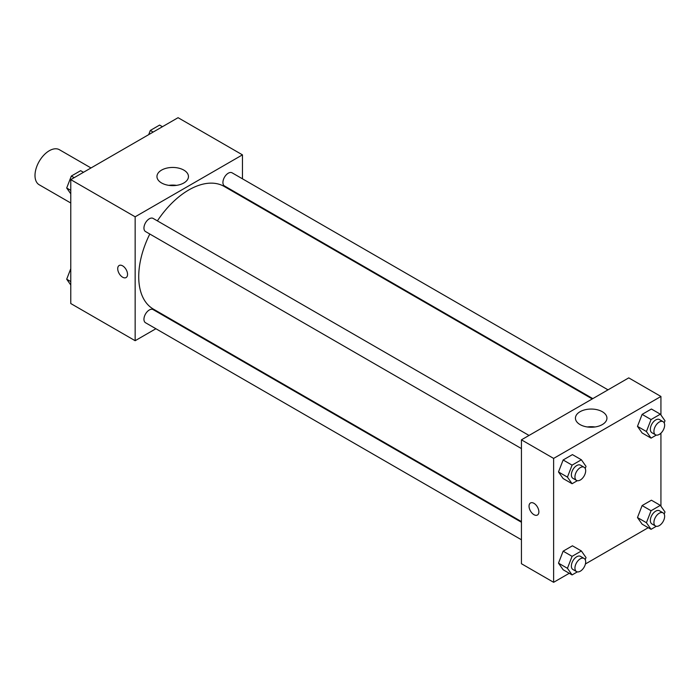 <?xml version="1.0" encoding="UTF-8"?>
<svg xmlns="http://www.w3.org/2000/svg" width="700" height="700" viewBox="0 0 700 700"><rect width="100%" height="100%" fill="white"/><g stroke="black" fill="none" stroke-linecap="round" stroke-linejoin="round"><path stroke-width="1.05" d="M91 167.956L59.421 149.721A20.23 11.681 120 0 0 43.829 155.146A20.23 11.681 120 0 0 35 175.508A20.23 11.681 120 0 0 39.191 184.765L70.77 203M155.89 328.738L135.153 340.707L70.77 303.537L70.77 179.638L178.071 117.688L242.454 154.857L242.454 178.806M242.454 196.324L242.454 196.989M161.569 170.109A15.75 9.091 180 0 1 178.727 168.14A15.75 9.091 180 0 1 188.457 176.54A15.75 9.091 180 0 1 172.707 185.631A15.75 9.091 180 0 1 156.957 176.54A15.75 9.091 180 0 1 161.569 170.109M135.153 340.707L135.153 216.808L70.77 179.638M135.153 216.808L242.454 154.857M176.523 185.36A15.75 9.091 0 0 0 168.884 185.36M119.157 265.501A6.956 4.016 -120 0 0 118.09 271.075A6.956 4.016 -120 0 0 122.631 277.209A6.956 4.016 60 0 1 118.09 271.084A6.956 4.016 60 0 1 119.149 265.51A6.956 4.016 60 0 1 126.105 269.517A6.956 4.016 60 0 1 126.105 277.55A6.956 4.016 60 0 1 122.631 277.209A6.956 4.016 -120 0 0 126.114 277.55M171.631 319.646L171.062 319.97M529.025 435.444L153.107 218.409A7.586 4.384 120 0 0 145.521 222.793A7.586 4.384 120 0 0 145.521 231.551L521.439 448.586M521.439 522.261L153.107 309.601A7.586 4.384 120 0 0 147.263 311.64A7.586 4.384 120 0 0 143.946 319.27A7.586 4.384 120 0 0 145.521 322.744L521.439 539.779M608.003 389.848L232.085 172.821A7.586 4.384 120 0 0 226.231 174.851A7.586 4.384 120 0 0 222.924 182.481A7.586 4.384 120 0 0 224.49 185.955L592.821 398.615M149.8 234.027A70.814 40.889 120 0 0 138.722 276.692A70.814 40.889 120 0 0 153.396 309.111L521.439 521.596M592.253 398.939L224.21 186.454A70.814 40.889 120 0 0 157.386 220.885M569.258 573.291L553.63 582.312L521.439 563.727L521.439 439.828L628.74 377.877L660.931 396.463L660.931 415.004M585.419 563.964L648.235 527.695M558.495 471.957L563.141 478.564L558.495 471.957L563.141 459.979L558.495 471.957L567.438 477.12L572.084 465.141L581.376 459.778L586.023 466.384L585.218 468.475M572.434 454.615L563.141 459.979L572.434 454.615L581.376 459.778M637.472 426.361L642.119 432.967L637.472 426.361L642.119 414.382L637.472 426.361L646.415 431.524L651.061 419.545L660.354 414.181L665 420.796L664.186 422.879M651.411 409.019L642.119 414.382L651.411 409.019L660.354 414.181M637.472 517.554L642.119 524.16L637.472 517.554L642.119 505.575L637.472 517.554L646.415 522.716L651.061 510.738L660.354 505.374L665 511.98L664.186 514.071M651.411 500.211L642.119 505.575L651.411 500.211L660.354 505.374M553.63 582.312L553.63 458.412L660.931 396.463M660.931 433.169L660.931 506.196M558.495 563.15L563.141 569.756L558.495 563.15L563.141 551.171L558.495 563.15L567.438 568.312L572.084 556.334L581.376 550.97L586.023 557.576L585.218 559.668M572.434 545.808L563.141 551.171L572.434 545.808L581.376 550.97M580.046 424.576A15.75 9.091 180 0 1 575.435 418.145A15.75 9.091 180 0 1 591.185 409.054A15.75 9.091 180 0 1 606.935 418.145A15.75 9.091 180 0 1 597.214 426.545A15.75 9.091 180 0 1 580.046 424.576M553.63 458.412L521.439 439.828M538.878 511.849A6.956 4.016 60 0 1 537.434 515.025A6.956 4.016 60 0 1 530.477 511.017A6.956 4.016 60 0 1 530.477 502.985A6.956 4.016 60 0 1 535.841 504.849A6.956 4.016 60 0 1 538.878 511.849M595 426.965A15.75 9.091 0 0 0 587.37 426.965M530.477 502.985A6.956 4.016 -120 0 0 530.477 511.009A6.956 4.016 -120 0 0 537.434 515.025M577.343 480.69L572.084 483.726L567.438 477.12M584.106 467.25L580.528 465.185A7.586 4.384 120 0 0 574.683 467.215A7.586 4.384 120 0 0 571.366 474.854A7.586 4.384 120 0 0 572.941 478.327L576.52 480.392A7.586 4.384 120 0 0 584.106 476.009A7.586 4.384 120 0 0 584.106 467.25A7.586 4.384 120 0 0 578.253 469.28A7.586 4.384 120 0 0 574.945 476.919A7.586 4.384 120 0 0 576.52 480.392M572.084 483.726L563.141 478.564M572.084 465.141L563.141 459.979M656.32 435.094L651.061 438.13L646.415 431.524M663.075 421.654L659.505 419.589A7.586 4.384 120 0 0 653.651 421.619A7.586 4.384 120 0 0 650.344 429.257A7.586 4.384 120 0 0 651.91 432.731L655.489 434.796A7.586 4.384 120 0 0 663.075 430.412A7.586 4.384 120 0 0 663.075 421.654A7.586 4.384 120 0 0 657.23 423.684A7.586 4.384 120 0 0 653.923 431.322A7.586 4.384 120 0 0 655.489 434.796M651.061 438.13L642.119 432.967M651.061 419.545L642.119 414.382M577.343 571.883L572.084 574.919L567.438 568.312M584.106 558.442L580.528 556.378A7.586 4.384 120 0 0 574.683 558.407A7.586 4.384 120 0 0 571.366 566.046A7.586 4.384 120 0 0 572.941 569.511L576.52 571.576A7.586 4.384 120 0 0 584.106 567.201A7.586 4.384 120 0 0 584.106 558.442A7.586 4.384 120 0 0 578.253 560.472A7.586 4.384 120 0 0 574.945 568.111A7.586 4.384 120 0 0 576.52 571.576M572.084 574.919L563.141 569.756M572.084 556.334L563.141 551.171M656.32 526.286L651.061 529.322L646.415 522.716M663.075 512.846L659.505 510.781A7.586 4.384 120 0 0 653.651 512.811A7.586 4.384 120 0 0 650.344 520.45A7.586 4.384 120 0 0 651.91 523.924L655.489 525.989A7.586 4.384 120 0 0 663.075 521.605A7.586 4.384 120 0 0 663.075 512.846A7.586 4.384 120 0 0 657.23 514.876A7.586 4.384 120 0 0 653.923 522.515A7.586 4.384 120 0 0 655.489 525.989M651.061 529.322L642.119 524.16M651.061 510.738L642.119 505.575M70.77 193.804L66.692 188.02L71.339 176.041L80.64 170.678L83.457 172.305M70.77 190.365L66.692 188.02M74.165 177.669L71.339 176.041M148.689 134.654L150.316 130.445L159.609 125.081L162.435 126.709M153.143 132.072L150.316 130.445M70.77 284.996L66.692 279.204L70.77 268.713M70.77 281.558L66.692 279.204"/></g></svg>
